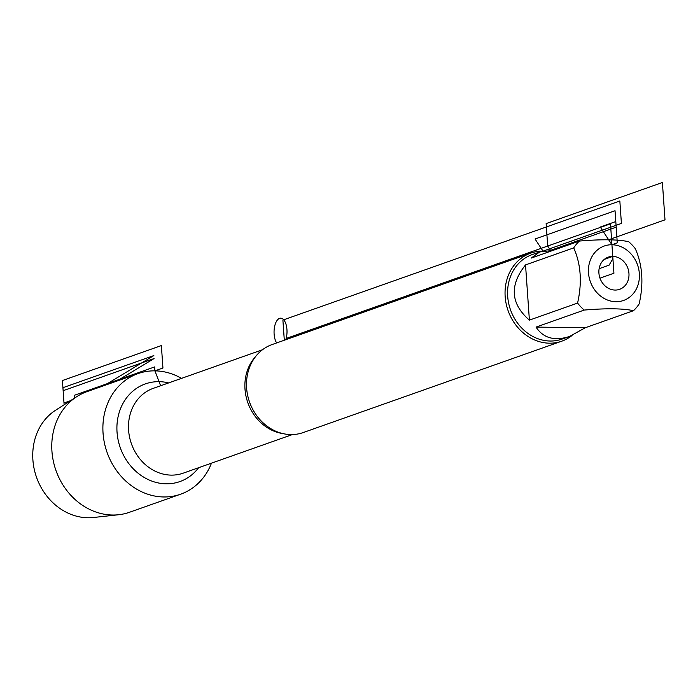 <?xml version="1.0" encoding="UTF-8"?>
<svg xmlns="http://www.w3.org/2000/svg" width="700" height="700" viewBox="0 0 700 700"><rect width="100%" height="100%" fill="white"/><g stroke="black" fill="none" stroke-linecap="round" stroke-linejoin="round"><path stroke-width="1.05" d="M530.688 253.146L272.134 344.531A46.681 40.469 70.5 0 0 246.741 389.524A46.681 40.469 70.5 0 0 255.211 413.499A46.681 40.469 70.5 0 0 290.902 434.569A46.681 40.469 70.5 0 0 303.24 432.547L561.794 341.171A46.681 40.469 -109.5 0 1 549.456 343.184A46.681 40.469 -109.5 0 1 506.153 303.713A46.681 40.469 -109.5 0 1 530.688 253.146A46.681 40.469 -109.5 0 1 542.544 251.125M211.47 463.173A63.945 55.44 -109.5 0 1 180.635 494.2A63.945 55.44 -109.5 0 1 163.739 496.965A63.945 55.44 -109.5 0 1 104.405 442.881A63.945 55.44 -109.5 0 1 138.014 373.608A63.945 55.44 -109.5 0 1 154.919 370.851A63.945 55.44 -109.5 0 1 181.501 378.368M572.031 335.493A46.681 40.469 -109.5 0 1 561.794 341.171M599.113 268.695L609.096 265.169L612.911 258.65L613.926 273.236L599.979 278.162L613.926 273.236L612.754 256.401A17.071 14.796 70.5 0 0 608.239 257.145A17.071 14.796 70.5 0 0 599.979 278.162A17.071 14.796 70.5 0 0 619.614 289.328A17.071 14.796 70.5 0 0 628.591 270.839A17.071 14.796 70.5 0 0 612.754 256.401L604.266 259.402M611.94 244.755A28.884 25.034 70.5 0 0 590.608 282.354A28.884 25.034 70.5 0 0 631.356 295.68A28.884 25.034 70.5 0 0 637.254 264.119A28.884 25.034 70.5 0 0 611.94 244.755L600.285 227.027L615.799 221.55L617.286 242.865L611.94 244.755M525.534 264.906C509.32 285.32 510.606 303.721 529.392 320.119L525.534 264.906L573.72 247.879C580.939 264.197 582.225 282.599 577.579 303.082A44.809 38.85 70.5 0 0 584.22 310.065C606.567 308.184 622.991 308.394 633.491 310.704A44.809 38.85 70.5 0 0 639.161 303.887C643.808 283.395 642.521 264.994 635.303 248.684A44.809 38.85 70.5 0 0 628.661 241.701C618.161 239.391 601.746 239.172 579.399 241.062A44.809 38.85 70.5 0 0 573.72 247.879M529.392 320.119L577.579 303.082M536.034 327.092C543.314 338.161 554.496 341.276 569.572 336.446L585.296 327.74L536.034 327.092L584.22 310.065M585.296 327.74L633.491 310.704M552.834 250.451L539.7 251.939L531.212 258.09L579.399 241.062M539.7 251.939L532.184 254.599A44.809 38.85 70.5 0 0 508.629 303.135A44.809 38.85 70.5 0 0 550.209 341.031A44.809 38.85 70.5 0 0 562.048 339.098L569.572 336.446M180.635 494.2L129.518 512.26A63.945 55.44 -109.5 0 1 118.676 514.736A63.945 55.44 -109.5 0 1 55.947 470.444A63.945 55.44 -109.5 0 1 76.913 396.567A63.945 55.44 -109.5 0 1 86.905 391.676L138.014 373.608M76.913 396.567L55.562 410.261A58.039 50.312 70.5 0 0 36.531 477.304A58.039 50.312 70.5 0 0 93.459 517.501L118.676 514.736M160.615 385.752L154.919 370.851L154.639 366.922L74.419 395.273L74.611 398.046M286.213 339.553L286.134 338.476L286.213 339.553M613.926 273.236L610.479 223.843L286.134 338.476M542.964 251.037L535.054 239.006L615.038 210.735L616.192 227.159L550.55 250.355M551.023 251.081L547.706 246.032L546.131 223.589L662.392 182.499L665 219.835L608.641 239.75M543.699 250.889L621.407 223.431L619.841 200.987L282.896 320.075L284.305 340.226M70.49 400.689L63.998 402.981L62.431 380.537L161.367 345.572L162.942 368.016L154.919 370.851M116.611 381.176L154.061 358.558L116.611 381.176L154.061 358.558L63.14 390.688L64.12 404.775L62.93 387.704L153.851 355.574L104.221 385.551M276.649 342.93A13.659 6.484 90.7 0 1 274.12 334.101A13.659 6.484 90.7 0 1 282.109 318.517A13.659 6.484 90.7 0 1 285.749 339.719M282.949 433.606A44.975 38.981 -109.5 0 1 247.818 402.631A44.975 38.981 -109.5 0 1 255.684 356.457M262.474 349.755L153.195 388.377A44.975 38.981 70.5 0 0 129.553 437.089A44.975 38.981 70.5 0 0 171.281 475.116A44.975 38.981 70.5 0 0 183.164 473.174L292.451 434.551M198.616 467.714A51.8 44.905 -109.5 0 1 166.197 483.814A51.8 44.905 -109.5 0 1 116.918 426.79A51.8 44.905 -109.5 0 1 168.648 382.918"/></g></svg>
